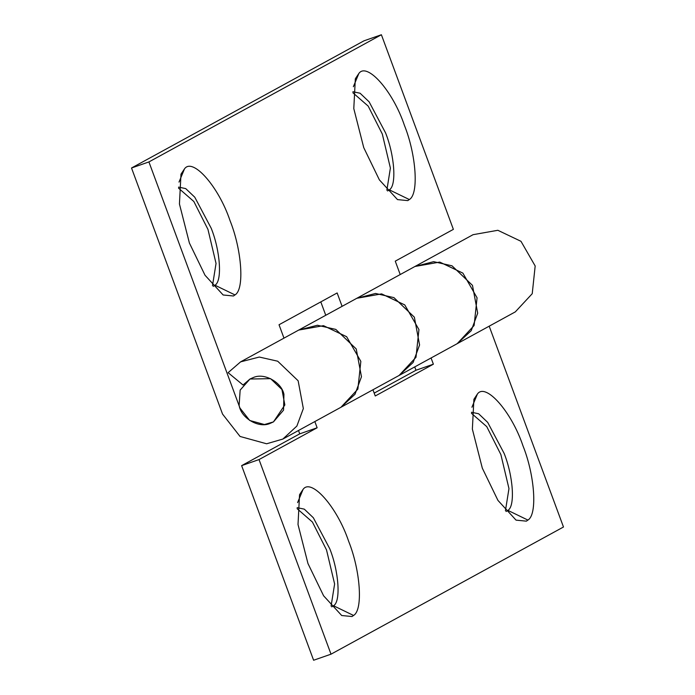 <?xml version="1.0" encoding="UTF-8"?>
<svg xmlns="http://www.w3.org/2000/svg" width="695" height="695" viewBox="0 0 695 695"><rect width="100%" height="100%" fill="white"/><g stroke="black" fill="none" stroke-linecap="round" stroke-linejoin="round"><path stroke-width="1.04" d="M239.123 405.298C240.904 417.973 258.714 428.685 270.19 423.359L273.448 421.908L283.551 410.128L283.942 394.291C281.466 382.128 264.187 372.485 253.249 377.567L249.983 379.018L240.157 390.086L239.123 405.298M352.886 92.765L368.185 106.1L382.311 134.031L390.39 168.06L386.863 190.169M352.921 91.723L360.08 93.226L369.123 101.826L385.569 132.893C394.569 155.28 396.819 185.643 389.33 189.839L387.541 190.96M353.364 86.71L358.855 73.47C366.951 61.855 392.884 90.863 404.429 125.378C416.149 154.533 419.085 194.079 409.329 199.543L407.8 200.612L397.488 199.595L379.374 179.875L363.746 147.635L353.79 108.594L355.336 78.77L358.855 73.47M178.528 188.145L193.835 201.481L207.961 229.411L216.041 263.44L212.514 285.549M178.572 187.103L185.721 188.606L194.774 197.206L211.219 228.273C220.219 250.66 222.469 281.023 214.981 285.219L213.191 286.34M179.015 182.09L184.505 168.85C192.602 157.235 218.534 186.243 230.08 220.758C241.799 249.913 244.736 289.459 234.98 294.923L233.451 295.992L223.138 294.984L205.025 275.255L189.396 243.015L179.44 203.974L180.987 174.15L184.505 168.85M282.839 439.066L515.299 311.89L532.231 293.698L535.176 265.977L520.981 241.313L497.846 230.288L473.069 234.684L414.95 266.48L439.744 262.084L462.879 273.118L477.065 297.79L474.112 325.503L457.188 343.686L471.227 330.681L477.691 313.176L472.478 285.376L452.028 265.82L433.654 261.668L414.95 266.48L356.83 298.277L381.625 293.881L404.759 304.914L418.946 329.578L415.992 357.299L399.069 375.482L413.117 362.469L419.58 344.963L414.359 317.172L393.917 297.616L375.535 293.464L356.83 298.277L298.72 330.064L317.415 325.251L335.798 329.413L356.24 348.959L361.461 376.76L354.997 394.265L340.958 407.27L357.873 389.087L360.835 361.374L346.64 336.71L323.505 325.668L298.72 330.064L240.6 361.86L259.305 357.048L277.696 361.209L298.138 380.773L303.341 408.573L296.878 426.061L282.848 439.066L266.611 443.784L240.053 436.46L222.548 414.081L131.52 167.999L363.989 40.823L381.39 34.75L453.375 229.359L395.264 261.155L400.216 274.542M283.977 338.126L279.025 324.747L337.144 292.951L342.096 306.339M320.803 301.891L325.755 315.278M131.52 167.999L148.921 161.926L239.966 408.052L249.696 420.475L264.456 424.532L273.448 421.908L284.846 404.959L281.944 389.513L270.59 378.653L249.983 379.018L243.041 385.021L228.108 372.668L240.6 361.86M148.921 161.926L381.39 34.75M471.453 413.299L486.761 426.643L500.878 454.573L508.966 488.602L505.439 510.703M471.488 412.257L478.647 413.768L487.69 422.369L504.144 453.435C513.136 475.823 515.395 506.186 507.897 510.382L506.108 511.494M471.931 407.244L477.422 394.004C485.527 382.398 511.451 411.405 523.005 445.912C534.716 475.076 537.652 514.613 527.896 520.077L526.376 521.154L516.055 520.138L497.95 500.409L482.321 468.169L472.365 429.128L473.903 399.312L477.422 394.004M297.104 508.679L312.411 522.023L326.528 549.953L334.616 583.982L331.089 606.092M297.139 507.645L304.297 509.148L313.341 517.749L329.795 548.815C338.786 571.203 341.045 601.566 333.548 605.762L331.758 606.874M297.582 502.624L303.072 489.384C311.178 477.778 337.101 506.785 348.655 541.301C360.366 570.456 363.303 609.993 353.546 615.457L352.026 616.534L341.705 615.518L323.601 595.789L307.972 563.549L298.016 524.508L299.554 494.692L303.072 489.384M372.954 389.765L375.257 395.976L433.376 364.189L431.074 357.968M414.733 366.908L415.975 370.253L433.376 364.189M415.975 370.253L374.197 393.109M298.503 430.5L299.736 433.845L241.625 465.641L259.027 459.569L317.137 427.772L314.844 421.561M299.736 433.845L317.137 427.772M241.625 465.641L313.61 660.25L331.011 654.177L563.48 527.001L489.193 326.181M331.011 654.177L259.027 459.569M389.33 189.839L409.329 199.543M214.981 285.219L234.98 294.923M507.897 510.382L527.896 520.077M333.548 605.762L353.546 615.457"/></g></svg>
